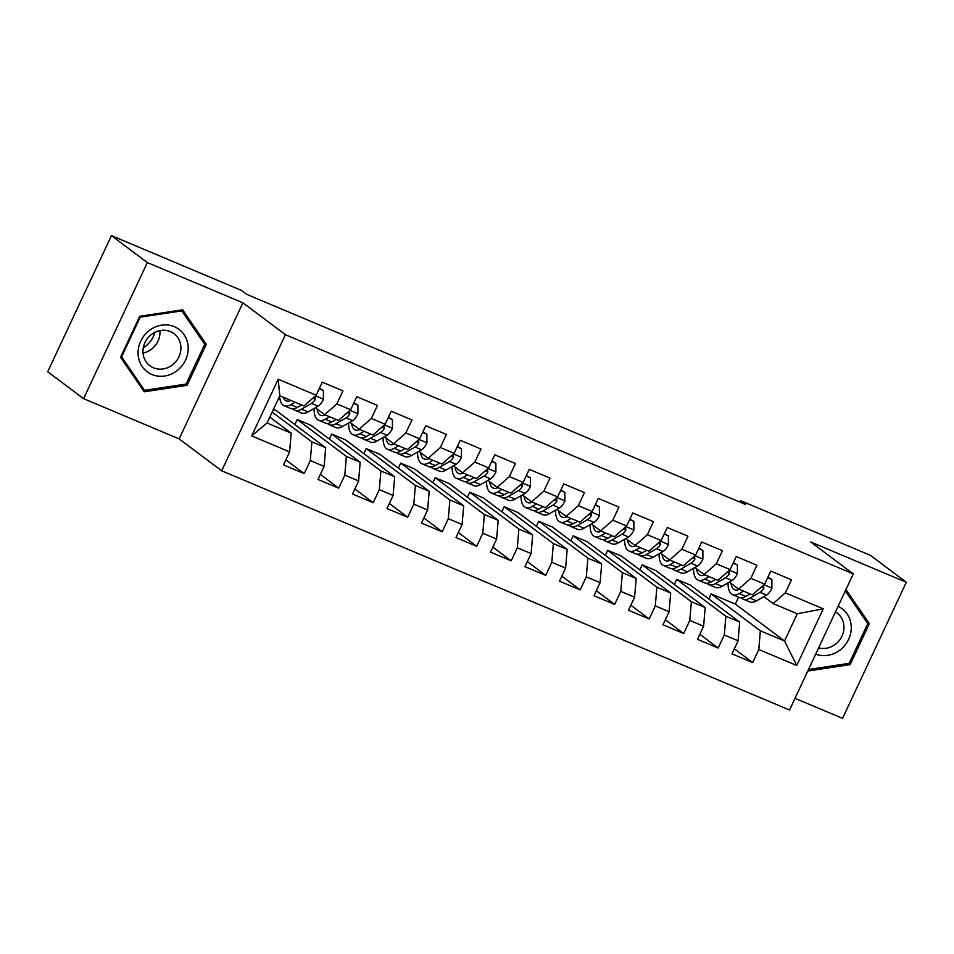 <?xml version="1.0" encoding="UTF-8"?>
<svg xmlns="http://www.w3.org/2000/svg" width="954" height="954" viewBox="0 0 954 954"><rect width="100%" height="100%" fill="white"/><g stroke="black" fill="none" stroke-linecap="round" stroke-linejoin="round"><path stroke-width="1.43" d="M794.98 698.328L842.549 718.362L906.3 582.262L870.418 555.347L740.364 500.564L739.672 502.019M221.674 470.811L789.518 710.014L853.27 573.914L285.425 334.711L221.674 470.811L179.149 438.912L242.9 302.812L147.333 262.553L83.582 398.653L179.149 438.912M83.582 398.653L47.7 371.738L111.451 235.638L147.333 262.553M251.665 435.883L278.198 379.227L316.156 395.218L303.944 405.939L279.796 395.767L267.037 422.992L251.665 435.883L289.611 451.862L283.493 464.92L304.195 473.637L310.312 460.579L324.11 466.399L317.992 479.457L338.694 488.174L344.811 475.116L358.609 480.923L352.491 493.993L373.193 502.71L379.31 489.652L393.108 495.46L386.99 508.518L407.692 517.235L413.809 504.177L427.607 509.996L421.489 523.054L442.191 531.772L448.308 518.714L462.106 524.521L455.988 537.579L476.69 546.308L482.807 533.25L496.605 539.058L490.487 552.116L511.189 560.833L517.306 547.775L531.104 553.594L524.986 566.652L545.688 575.369L551.806 562.311L565.603 568.119L559.485 581.177L580.187 589.906L586.305 576.848L600.102 582.655L593.984 595.713L614.686 604.431L620.804 591.373L634.601 597.192L628.483 610.25L649.185 618.967L655.291 605.909L669.1 611.717L662.982 624.775L683.672 633.504L689.79 620.434L703.599 626.253L697.481 639.311L718.171 648.028L724.289 634.97L738.098 640.79L731.98 653.848L752.67 662.565L734.33 648.803M708.834 598.957L711.195 593.913L735.343 604.085L784.522 640.981L796.733 665.487L823.278 608.843L785.321 592.851L791.438 579.793L770.749 571.076L764.631 584.134L750.834 578.327L756.951 565.269L736.249 556.552L730.132 569.61L716.335 563.79L722.452 550.732L701.75 542.015L695.633 555.073L681.836 549.254L687.953 536.196L667.251 527.479L661.134 540.536L647.337 534.729L653.454 521.671L632.752 512.954L626.635 526.012L612.838 520.192L618.955 507.134L598.253 498.417L592.136 511.475L578.339 505.668L584.456 492.598L563.754 483.881L557.637 496.939L543.84 491.131L549.957 478.073L529.255 469.356L523.138 482.414L509.341 476.595L515.458 463.537L494.756 454.819L488.639 467.877L474.842 462.07L480.959 449.012L460.257 440.283L454.14 453.341L440.343 447.533L446.46 434.475L425.758 425.758L419.641 438.816L405.844 432.997L411.961 419.939L391.259 411.222L385.142 424.28L371.344 418.472L377.462 405.414L356.76 396.685L350.655 409.743L336.845 403.936L342.963 390.878L322.273 382.16L316.156 395.218M796.733 665.487L758.788 649.507L752.67 662.565M111.451 235.638L241.517 290.421L246.824 294.404L745.67 504.547L740.364 500.564M690.493 585.196L739.672 622.08L725.875 616.272L676.696 579.388L690.493 585.196M738.098 640.79L739.672 622.08M724.289 634.97L725.875 616.272M823.278 608.843L797.27 613.756L773.122 603.584L763.868 596.644M785.321 592.851L773.122 603.584M655.994 570.659L705.173 607.555L691.376 601.736L642.197 564.851L655.994 570.659M703.599 626.253L705.173 607.555M689.79 620.434L691.376 601.736M764.631 584.134L752.42 594.867L738.623 589.047L729.369 582.107M750.834 578.327L738.623 589.047M621.495 556.134L670.674 593.018L656.877 587.211L607.698 550.315L621.495 556.134M669.1 611.717L670.674 593.018M655.291 605.909L656.877 587.211M730.132 569.61L717.921 580.33L704.124 574.523L694.87 567.57M716.335 563.79L704.124 574.523M586.996 541.598L636.175 578.482L622.378 572.674L573.199 535.79L586.996 541.598M634.601 597.192L636.175 578.482M620.804 591.373L622.378 572.674M695.633 555.073L683.422 565.794L669.625 559.986L660.371 553.046M681.836 549.254L669.625 559.986M552.497 527.073L601.676 563.957L587.879 558.138L538.7 521.254L552.497 527.073M600.102 582.655L601.676 563.957M586.305 576.848L587.879 558.138M661.134 540.536L648.923 551.269L635.125 545.449L625.872 538.509M647.337 534.729L635.125 545.449M517.998 512.536L567.177 549.421L553.38 543.613L504.201 506.717L517.998 512.536M565.603 568.119L567.177 549.421M551.806 562.311L553.38 543.613M626.635 526.012L614.424 536.732L600.626 530.925L591.373 523.973M612.838 520.192L600.626 530.925M483.499 498L532.678 534.884L518.881 529.076L469.702 492.192L483.499 498M531.104 553.594L532.678 534.884M517.306 547.775L518.881 529.076M592.136 511.475L579.925 522.196L566.127 516.388L556.874 509.448M578.339 505.668L566.127 516.388M449.012 483.475L498.179 520.359L484.382 514.54L435.203 477.656L449.012 483.475M496.605 539.058L498.179 520.359M482.807 533.25L484.382 514.54M557.637 496.939L545.426 507.671L531.628 501.852L522.375 494.911M543.84 491.131L531.628 501.852M414.513 468.939L463.68 505.823L449.883 500.015L400.704 463.119L414.513 468.939M462.106 524.521L463.68 505.823M448.308 518.714L449.883 500.015M523.138 482.414L510.927 493.135L497.129 487.327L487.876 480.387M509.341 476.595L497.129 487.327M380.014 454.402L429.181 491.286L415.384 485.479L366.205 448.595L380.014 454.402M427.607 509.996L429.181 491.286M413.809 504.177L415.384 485.479M488.639 467.877L476.428 478.61L462.63 472.79L453.377 465.85M474.842 462.07L462.63 472.79M345.515 439.877L394.682 476.761L380.884 470.942L331.718 434.058L345.515 439.877M393.108 495.46L394.682 476.761M379.31 489.652L380.884 470.942M454.14 453.341L441.94 464.073L428.131 458.254L418.878 451.314M440.343 447.533L428.131 458.254M311.016 425.341L360.183 462.225L346.385 456.417L297.219 419.533L311.016 425.341M358.609 480.923L360.183 462.225M344.811 475.116L346.385 456.417M419.641 438.816L407.441 449.537L393.632 443.729L384.379 436.789M405.844 432.997L393.632 443.729M273.369 409.481L276.517 410.804L325.684 447.7L311.886 441.881L272.152 412.08M324.11 466.399L325.684 447.7M310.312 460.579L311.886 441.881M385.142 424.28L372.942 435.012L359.145 429.193L349.879 422.252M371.344 418.472L359.145 429.193M269.791 417.113L291.197 433.164L267.037 422.992M289.611 451.862L291.197 433.164M350.655 409.743L338.443 420.476L324.646 414.656L315.38 407.716M336.845 403.936L324.646 414.656M242.9 302.812L285.425 334.711M906.3 582.262L810.745 542.003L853.27 573.914M711.195 593.913L760.362 630.809L784.522 640.981L797.27 613.756M735.343 604.085L738.587 597.168M294.858 424.566L297.219 419.533M329.357 439.102L331.718 434.058M363.856 453.627L366.205 448.595M398.355 468.164L400.704 463.119M432.842 482.7L435.203 477.656M467.341 497.225L469.702 492.192M501.84 511.761L504.201 506.717M536.339 526.286L538.7 521.254M570.838 540.823L573.199 535.79M605.337 555.359L607.698 550.315M639.836 569.884L642.197 564.851M674.335 584.42L676.696 579.388M278.198 379.227L279.796 395.767M758.788 649.507L760.362 630.809M206.302 344.334L182.619 309.811L139.725 316.287L120.526 357.273L144.209 391.796L187.103 385.321L206.302 344.334L203.011 341.854M807.776 671.032L850.157 664.628L869.356 623.642L845.948 589.536M304.195 473.637L285.854 459.888M338.694 488.174L320.353 474.412M373.193 502.71L354.852 488.949M407.692 517.235L389.351 503.485M442.191 531.772L423.85 518.01M476.69 546.308L458.349 532.547M511.189 560.833L492.848 547.083M545.688 575.369L527.347 561.608M580.187 589.906L561.846 576.144M614.686 604.431L596.345 590.681M649.185 618.967L630.844 605.206M683.672 633.504L665.343 619.742M718.171 648.028L699.831 634.279M185.529 384.14L187.103 385.321M866.065 621.173L869.356 623.642M848.583 663.447L850.157 664.628M290.851 400.43A25.901 10.279 112.8 0 1 286.176 400.847A25.901 10.279 112.8 0 1 283.207 397.21M295.084 402.206L290.791 404.687A31.208 12.39 112.8 0 1 284.113 405.724A31.208 12.39 112.8 0 1 279.617 396.137M319.161 388.791L323.406 390.58L323.406 399.392A10.804 4.293 112.8 0 1 318.087 406.166L308.035 411.949A31.208 12.39 112.8 0 1 301.369 412.999L294.81 410.232A31.208 12.39 -67.2 0 0 301.476 409.194L311.529 403.399A10.804 4.293 -67.2 0 0 315.392 399.261L314.951 396.554M323.406 390.58L319.387 388.314M301.643 404.973L297.338 407.441A31.208 12.39 112.8 0 1 290.672 408.491L284.113 405.724M289.766 399.964A25.901 10.279 -67.2 0 0 290.076 400.752M292.938 408.884A31.208 12.39 -67.2 0 0 294.81 410.232M315.392 399.261L313.484 397.83A5.509 2.182 112.8 0 1 312.459 398.689L311.696 399.13M325.35 414.954A25.901 10.279 112.8 0 1 320.675 415.372A25.901 10.279 112.8 0 1 317.086 408.992M329.583 416.743L325.29 419.223A31.208 12.39 112.8 0 1 318.612 420.261A31.208 12.39 112.8 0 1 314.093 408.467M353.66 403.327L357.905 405.116L357.905 413.917A10.804 4.293 112.8 0 1 352.586 420.702L342.534 426.486A31.208 12.39 112.8 0 1 335.868 427.523L329.309 424.768A31.208 12.39 -67.2 0 0 335.975 423.719L346.028 417.935A10.804 4.293 -67.2 0 0 349.891 413.797L349.45 411.079M357.905 405.116L353.874 402.85M336.142 419.51L331.837 421.978A31.208 12.39 112.8 0 1 325.171 423.027L318.612 420.261M324.205 414.334A25.901 10.279 -67.2 0 0 324.575 415.288M327.437 423.421A31.208 12.39 -67.2 0 0 329.309 424.768M349.891 413.797L347.983 412.366A5.509 2.182 112.8 0 1 346.958 413.225L346.183 413.666M359.849 429.491A25.901 10.279 112.8 0 1 355.174 429.908A25.901 10.279 112.8 0 1 351.585 423.528M364.082 431.28L359.789 433.748A31.208 12.39 112.8 0 1 353.111 434.797A31.208 12.39 112.8 0 1 348.592 423.004M388.159 417.852L392.404 419.641L392.404 428.453A10.804 4.293 112.8 0 1 387.085 435.227L377.033 441.01A31.208 12.39 112.8 0 1 370.367 442.06L363.808 439.293A31.208 12.39 -67.2 0 0 370.474 438.256L380.527 432.472A10.804 4.293 -67.2 0 0 384.39 428.334L383.949 425.615M392.404 419.641L388.373 417.387M370.641 434.034L366.336 436.515A31.208 12.39 112.8 0 1 359.67 437.552L353.111 434.797M358.704 428.871A25.901 10.279 -67.2 0 0 359.074 429.813M361.936 437.946A31.208 12.39 -67.2 0 0 363.808 439.293M384.39 428.334L382.482 426.891A5.509 2.182 112.8 0 1 381.457 427.762L380.682 428.203M188.165 346.827A26.509 24.208 126.9 0 0 161.631 325.171A26.509 24.208 126.9 0 0 138.127 354.375A26.509 24.208 126.9 0 0 164.66 376.031A26.509 24.208 126.9 0 0 188.165 346.827M180.878 346.839A20.07 18.329 126.9 0 0 173.986 333.638A20.07 18.329 126.9 0 0 153.308 333.184A20.07 18.329 126.9 0 0 142.993 352.551A20.07 18.329 126.9 0 0 149.897 365.752A20.07 18.329 126.9 0 0 170.563 366.193A20.07 18.329 126.9 0 0 180.878 346.839M143.028 353.075A20.07 18.329 126.9 0 0 159.938 331.121A20.07 18.329 126.9 0 0 159.89 330.597M144.543 390.317L121.587 356.868L140.19 317.157L181.749 310.885L204.705 344.334L186.102 384.045L144.543 390.317L141.776 388.242M120.943 356.379L121.587 356.868M139.546 316.668L140.19 317.157M180.7 310.098L181.749 310.885M154.977 332.278A25.496 23.278 -53.1 0 1 143.267 347.888M815.706 654.11A26.509 24.208 126.9 0 0 851.218 626.146A26.509 24.208 126.9 0 0 838.089 606.315M818.639 647.838A20.07 18.329 126.9 0 0 843.932 626.146A20.07 18.329 126.9 0 0 837.04 612.945A20.07 18.329 126.9 0 0 835.465 611.908M845.304 590.92L867.758 623.642L849.155 663.364L808.491 669.493M394.348 444.027A25.901 10.279 112.8 0 1 389.673 444.445A25.901 10.279 112.8 0 1 386.084 438.053M398.581 445.804L394.276 448.285A31.208 12.39 112.8 0 1 387.61 449.322A31.208 12.39 112.8 0 1 383.091 437.528M422.658 432.389L426.903 434.177L426.903 442.99A10.804 4.293 112.8 0 1 421.585 449.763L411.532 455.547A31.208 12.39 112.8 0 1 404.866 456.596L398.307 453.83A31.208 12.39 -67.2 0 0 404.973 452.792L415.026 446.997A10.804 4.293 -67.2 0 0 418.889 442.859L418.436 440.152M426.903 434.177L422.872 431.912M405.128 448.571L400.835 451.039A31.208 12.39 112.8 0 1 394.169 452.089L387.61 449.322M393.203 443.395A25.901 10.279 -67.2 0 0 393.573 444.349M396.435 452.482A31.208 12.39 -67.2 0 0 398.307 453.83M418.889 442.859L416.981 441.428A5.509 2.182 112.8 0 1 415.956 442.286L415.181 442.728M428.847 458.552A25.901 10.279 112.8 0 1 424.172 458.969A25.901 10.279 112.8 0 1 420.583 452.59M433.08 460.341L428.775 462.809A31.208 12.39 112.8 0 1 422.109 463.859A31.208 12.39 112.8 0 1 417.59 452.065M457.157 446.925L461.402 448.714L461.402 457.515A10.804 4.293 112.8 0 1 456.084 464.288L446.031 470.083A31.208 12.39 112.8 0 1 439.365 471.121L432.806 468.366A31.208 12.39 -67.2 0 0 439.472 467.317L449.525 461.533A10.804 4.293 -67.2 0 0 453.388 457.395L452.935 454.676M461.402 448.714L457.371 446.448M439.627 463.095L435.334 465.576A31.208 12.39 112.8 0 1 428.668 466.625L422.109 463.859M427.702 457.932A25.901 10.279 -67.2 0 0 428.072 458.886M430.934 467.019A31.208 12.39 -67.2 0 0 432.806 468.366M453.388 457.395L451.481 455.964A5.509 2.182 112.8 0 1 450.455 456.823L449.68 457.264M463.346 473.089A25.901 10.279 112.8 0 1 458.671 473.506A25.901 10.279 112.8 0 1 455.082 467.126M467.579 474.877L463.274 477.346A31.208 12.39 112.8 0 1 456.608 478.395A31.208 12.39 112.8 0 1 452.077 466.589M491.656 461.45L495.889 463.239L495.901 472.051A10.804 4.293 112.8 0 1 490.583 478.825L480.53 484.608A31.208 12.39 112.8 0 1 473.864 485.658L467.305 482.891A31.208 12.39 -67.2 0 0 473.971 481.853L484.024 476.07A10.804 4.293 -67.2 0 0 487.888 471.932L487.434 469.213M495.889 463.239L491.87 460.985M474.126 477.632L469.833 480.112A31.208 12.39 112.8 0 1 463.167 481.15L456.608 478.395M462.201 472.468A25.901 10.279 -67.2 0 0 462.571 473.411M465.433 481.543A31.208 12.39 -67.2 0 0 467.305 482.891M487.888 471.932L485.98 470.489A5.509 2.182 112.8 0 1 484.942 471.359L484.179 471.801M497.845 487.625A25.901 10.279 112.8 0 1 493.17 488.031A25.901 10.279 112.8 0 1 489.581 481.651M502.078 489.402L497.773 491.882A31.208 12.39 112.8 0 1 491.107 492.92A31.208 12.39 112.8 0 1 486.576 481.126M526.155 475.986L530.388 477.775L530.4 486.588A10.804 4.293 112.8 0 1 525.07 493.361L515.029 499.145A31.208 12.39 112.8 0 1 508.363 500.194L501.804 497.428A31.208 12.39 -67.2 0 0 508.47 496.39L518.523 490.594A10.804 4.293 -67.2 0 0 522.387 486.457L521.933 483.75M530.388 477.775L526.369 475.509M508.625 492.169L504.332 494.637A31.208 12.39 112.8 0 1 497.666 495.686L491.107 492.92M496.7 486.993A25.901 10.279 -67.2 0 0 497.058 487.947M499.932 496.08A31.208 12.39 -67.2 0 0 501.804 497.428M522.387 486.457L520.479 485.026A5.509 2.182 112.8 0 1 519.441 485.884L518.678 486.325M532.332 502.15A25.901 10.279 112.8 0 1 527.669 502.567A25.901 10.279 112.8 0 1 524.08 496.187M536.577 503.939L532.272 506.407A31.208 12.39 112.8 0 1 525.606 507.456A31.208 12.39 112.8 0 1 521.075 495.663M560.642 490.523L564.887 492.312L564.899 501.112A10.804 4.293 112.8 0 1 559.569 507.886L549.528 513.681A31.208 12.39 112.8 0 1 542.85 514.719L536.303 511.964A31.208 12.39 -67.2 0 0 542.969 510.915L553.022 505.131A10.804 4.293 -67.2 0 0 556.886 500.993L556.432 498.274M564.887 492.312L560.869 490.046M543.124 506.693L538.831 509.174A31.208 12.39 112.8 0 1 532.165 510.211L525.606 507.456M531.199 501.53A25.901 10.279 -67.2 0 0 531.557 502.472M534.431 510.617A31.208 12.39 -67.2 0 0 536.303 511.964M556.886 500.993L554.966 499.562A5.509 2.182 112.8 0 1 553.94 500.421L553.177 500.862M566.831 516.686A25.901 10.279 112.8 0 1 562.168 517.104A25.901 10.279 112.8 0 1 558.567 510.724M571.064 518.475L566.771 520.944A31.208 12.39 112.8 0 1 560.105 521.993A31.208 12.39 112.8 0 1 555.574 510.187M595.141 505.048L599.386 506.836L599.398 515.649A10.804 4.293 112.8 0 1 594.068 522.422L584.027 528.206A31.208 12.39 112.8 0 1 577.349 529.255L570.802 526.489A31.208 12.39 -67.2 0 0 577.468 525.451L587.521 519.668A10.804 4.293 -67.2 0 0 591.385 515.53L590.931 512.811M599.386 506.836L595.368 504.583M577.623 521.23L573.33 523.71A31.208 12.39 112.8 0 1 566.664 524.748L560.105 521.993M565.698 516.066A25.901 10.279 -67.2 0 0 566.056 517.008M568.93 525.141A31.208 12.39 -67.2 0 0 570.802 526.489M591.385 515.53L589.465 514.087A5.509 2.182 112.8 0 1 588.439 514.957L587.676 515.398M601.33 531.223A25.901 10.279 112.8 0 1 596.655 531.628A25.901 10.279 112.8 0 1 593.066 525.249M605.563 533L601.27 535.48A31.208 12.39 112.8 0 1 594.604 536.518A31.208 12.39 112.8 0 1 590.073 524.724M629.64 519.584L633.885 521.373L633.885 530.185A10.804 4.293 112.8 0 1 628.567 536.959L618.526 542.743A31.208 12.39 112.8 0 1 611.848 543.792L605.301 541.025A31.208 12.39 -67.2 0 0 611.967 539.976L622.02 534.192A10.804 4.293 -67.2 0 0 625.884 530.054L625.43 527.335M633.885 521.373L629.867 519.107M612.122 535.766L607.829 538.235A31.208 12.39 112.8 0 1 601.151 539.284L594.604 536.518M600.197 530.591A25.901 10.279 -67.2 0 0 600.555 531.545M603.429 539.678A31.208 12.39 -67.2 0 0 605.301 541.025M625.884 530.054L623.964 528.623A5.509 2.182 112.8 0 1 622.938 529.482L622.175 529.923M635.829 545.748A25.901 10.279 112.8 0 1 631.154 546.165A25.901 10.279 112.8 0 1 627.565 539.785M640.062 547.536L635.769 550.005A31.208 12.39 112.8 0 1 629.103 551.054A31.208 12.39 112.8 0 1 624.572 539.26M664.139 534.121L668.384 535.909L668.384 544.71A10.804 4.293 112.8 0 1 663.066 551.484L653.013 557.279A31.208 12.39 112.8 0 1 646.347 558.317L639.8 555.562A31.208 12.39 -67.2 0 0 646.466 554.512L656.519 548.729A10.804 4.293 -67.2 0 0 660.383 544.591L659.929 541.872M668.384 535.909L664.366 533.644M646.621 550.291L642.328 552.771A31.208 12.39 112.8 0 1 635.65 553.809L629.103 551.054M634.684 545.128A25.901 10.279 -67.2 0 0 635.054 546.07M637.928 554.214A31.208 12.39 -67.2 0 0 639.8 555.562M660.383 544.591L658.463 543.16A5.509 2.182 112.8 0 1 657.437 544.018L656.674 544.46M670.328 560.284A25.901 10.279 112.8 0 1 665.654 560.702A25.901 10.279 112.8 0 1 662.064 554.322M674.561 562.061L670.268 564.541A31.208 12.39 112.8 0 1 663.602 565.579A31.208 12.39 112.8 0 1 659.071 553.785M698.638 548.645L702.883 550.434L702.883 559.247A10.804 4.293 112.8 0 1 697.565 566.02L687.512 571.804A31.208 12.39 112.8 0 1 680.846 572.853L674.299 570.087A31.208 12.39 -67.2 0 0 680.965 569.049L691.006 563.254A10.804 4.293 -67.2 0 0 694.882 559.116L694.429 556.409M702.883 550.434L698.865 548.168M681.12 564.828L676.827 567.308A31.208 12.39 112.8 0 1 670.149 568.346L663.602 565.579M669.183 559.664A25.901 10.279 -67.2 0 0 669.553 560.606M672.427 568.739A31.208 12.39 -67.2 0 0 674.299 570.087M694.882 559.116L692.962 557.685A5.509 2.182 112.8 0 1 691.936 558.555L691.173 558.996M704.827 574.821A25.901 10.279 112.8 0 1 700.153 575.226A25.901 10.279 112.8 0 1 696.563 568.846M709.06 576.598L704.767 579.078A31.208 12.39 112.8 0 1 698.101 580.115A31.208 12.39 112.8 0 1 693.57 568.322M733.137 563.182L737.382 564.971L737.382 573.783A10.804 4.293 112.8 0 1 732.064 580.557L722.011 586.34A31.208 12.39 112.8 0 1 715.345 587.378L708.786 584.623A31.208 12.39 -67.2 0 0 715.464 583.574L725.505 577.79A10.804 4.293 -67.2 0 0 729.381 573.652L728.928 570.933M737.382 564.971L733.364 562.705M715.619 579.364L711.326 581.833A31.208 12.39 112.8 0 1 704.648 582.882L698.101 580.115M703.682 574.189A25.901 10.279 -67.2 0 0 704.052 575.143M706.926 583.276A31.208 12.39 -67.2 0 0 708.786 584.623M729.381 573.652L727.461 572.221A5.509 2.182 112.8 0 1 726.435 573.08L725.672 573.521M739.326 589.345A25.901 10.279 112.8 0 1 734.652 589.763A25.901 10.279 112.8 0 1 731.062 583.383M743.56 591.134L739.267 593.603A31.208 12.39 112.8 0 1 732.6 594.652A31.208 12.39 112.8 0 1 728.069 582.858M767.636 577.719L771.881 579.495L771.881 588.308A10.804 4.293 112.8 0 1 766.563 595.081L756.51 600.877A31.208 12.39 112.8 0 1 749.844 601.914L743.285 599.16A31.208 12.39 -67.2 0 0 749.963 598.11L760.004 592.327A10.804 4.293 -67.2 0 0 763.868 588.189L763.427 585.47M771.881 579.495L767.863 577.242M750.118 593.889L745.813 596.369A31.208 12.39 112.8 0 1 739.147 597.407L732.6 594.652M738.181 588.725A25.901 10.279 -67.2 0 0 738.551 589.667M741.425 597.812A31.208 12.39 -67.2 0 0 743.285 599.16M763.868 588.189L761.96 586.746A5.509 2.182 112.8 0 1 760.934 587.616L760.171 588.058M323.406 399.166L315.464 395.827M297.338 407.441L290.791 404.687M308.035 411.949L301.476 409.194M318.087 406.166L311.529 403.399M357.905 413.702L349.963 410.351M331.837 421.978L325.29 419.223M342.534 426.486L335.975 423.719M352.586 420.702L346.028 417.935M392.404 428.239L384.462 424.888M366.336 436.515L359.789 433.748M377.033 441.01L370.474 438.256M387.085 435.227L380.527 432.472M426.903 442.763L418.961 439.424M400.835 451.039L394.276 448.285M411.532 455.547L404.973 452.792M421.585 449.763L415.026 446.997M461.402 457.3L453.448 453.949M435.334 465.576L428.775 462.809M446.031 470.083L439.472 467.317M456.084 464.288L449.525 461.533M495.901 471.836L487.947 468.486M469.833 480.112L463.274 477.346M480.53 484.608L473.971 481.853M490.583 478.825L484.024 476.07M530.4 486.361L522.446 483.022M504.332 494.637L497.773 491.882M515.029 499.145L508.47 496.39M525.07 493.361L518.523 490.594M564.899 500.898L556.945 497.547M538.831 509.174L532.272 506.407M549.528 513.681L542.969 510.915M559.569 507.886L553.022 505.131M599.398 515.434L591.444 512.083M573.33 523.71L566.771 520.944M584.027 528.206L577.468 525.451M594.068 522.422L587.521 519.668M633.897 529.959L625.943 526.608M607.829 538.235L601.27 535.48M618.526 542.743L611.967 539.976M628.567 536.959L622.02 534.192M668.384 544.495L660.442 541.145M642.328 552.771L635.769 550.005M653.013 557.279L646.466 554.512M663.066 551.484L656.519 548.729M702.883 559.032L694.941 555.681M676.827 567.308L670.268 564.541M687.512 571.804L680.965 569.049M697.565 566.02L691.006 563.254M737.382 573.557L729.44 570.206M711.326 581.833L704.767 579.078M722.011 586.34L715.464 583.574M732.064 580.557L725.505 577.79M771.881 588.093L763.939 584.742M745.813 596.369L739.267 593.603M756.51 600.877L749.963 598.11M766.563 595.081L760.004 592.327"/></g></svg>
